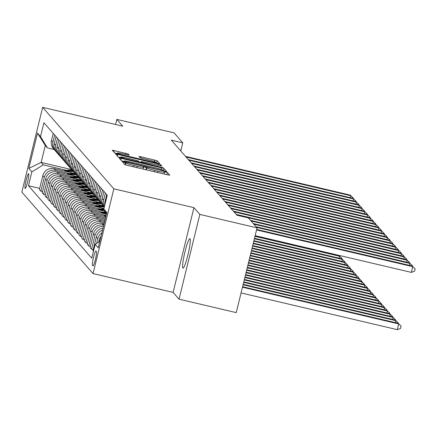 <?xml version="1.0" encoding="UTF-8"?>
<svg xmlns="http://www.w3.org/2000/svg" width="437" height="437" viewBox="0 0 437 437"><rect width="100%" height="100%" fill="white"/><g stroke="black" fill="none" stroke-linecap="round" stroke-linejoin="round"><path stroke-width="0.66" d="M123.9 162.094L122.48 161.903L124.829 164.591L127.298 165.372L167.726 174.876L169.764 175.177L167.404 172.462L164.252 171.703L164.563 172.069A7.434 0.623 13.8 0 1 164.596 172.156A7.434 0.623 13.8 0 1 158.079 171.189L154.714 170.397A7.434 0.623 13.8 0 1 146.816 167.901L144.789 167.005L143.363 166.792L143.675 167.163A7.434 0.623 13.8 0 1 143.707 167.245A7.434 0.623 13.8 0 1 137.196 166.284L133.826 165.492A7.434 0.623 13.8 0 1 125.932 162.99L123.9 162.094M166.426 174.571L164.137 174.008M145.543 169.66L143.254 169.103M182.857 268.045A15.148 1.786 -76.8 0 0 182.988 268.132A15.148 1.786 -76.8 0 0 188.047 254.416A15.148 1.786 -76.8 0 0 190.057 238.722A15.148 1.786 -76.8 0 0 189.92 238.635A15.148 1.786 -76.8 0 0 184.862 252.351A15.148 1.786 -76.8 0 0 182.857 268.045M25.056 188.44A7.576 0.896 -76.8 0 0 25.128 188.484A7.576 0.896 -76.8 0 0 27.657 181.623A7.576 0.896 -76.8 0 0 28.662 173.779A7.576 0.896 -76.8 0 0 28.591 173.735A7.576 0.896 -76.8 0 0 26.062 180.59A7.576 0.896 -76.8 0 0 25.056 188.44M128.096 153.928L112.249 150.175L114.871 153.19L117.34 153.971L159.8 163.777L157.183 160.761L141.014 156.763L138.977 156.462L140.108 157.762L149.367 160.144A6.216 0.519 13.8 0 1 155.993 162.302A6.216 0.519 13.8 0 1 150.547 161.499L123.933 155.239A6.216 0.519 13.8 0 1 117.307 153.081A6.216 0.519 13.8 0 1 122.753 153.884L129.221 155.228L128.096 153.928L127.817 155.069M122.753 126.173L116.837 119.405L174.041 132.853L182.77 142.844L171.331 140.151L236.881 215.19L248.325 217.877L257.054 227.868L199.851 214.425L193.935 207.657L113.849 188.828L42.668 107.349L122.753 126.173M121.164 158.347L119.137 158.074L121.748 161.062L124.212 161.843L166.677 171.648L164.055 168.633L161.592 167.852L121.164 158.347L120.77 159.942M118.307 157.123L115.69 154.114L117.722 154.414L158.15 163.919L160.619 164.7L161.745 166L143.314 161.848L141.282 161.548L142.03 162.422L163.301 167.781L118.307 157.123M96.43 251.646L95.932 251.078A7.336 0.863 -76.8 0 0 95.867 251.035A7.336 0.863 -76.8 0 0 93.42 257.683A7.336 0.863 -76.8 0 0 92.447 265.281L92.944 265.849A7.336 0.863 -76.8 0 0 93.005 265.893A7.336 0.863 -76.8 0 0 95.457 259.245A7.336 0.863 -76.8 0 0 96.43 251.646M113.849 188.828L93.032 273.584L21.85 192.1L42.668 107.349M106.612 213.611L103.831 209.055L107.234 195.197L43.935 122.742L40.532 136.601L47.436 147.914L45.295 145.466L41.133 162.417L43.274 164.864L66.544 170.337M103.831 209.055L106.874 212.535L98.21 247.812L95.168 244.332L99.756 241.508M39.712 188.38L28.465 185.736L91.765 258.191L95.168 244.332M28.465 185.736L31.868 171.878L28.826 168.392L37.495 133.116L40.532 136.601M193.935 207.657L173.118 292.408L179.033 299.176L199.851 214.425M179.033 299.176L236.237 312.624L257.054 227.868M116.837 119.405L115.592 124.49M173.118 292.408L93.032 273.584M180.776 150.967L182.77 142.844M71.701 169.6L41.133 162.417L28.826 168.392M42.526 191.603L40.892 191.215L39.428 189.538L42.831 175.679A9.467 9.368 -41.1 0 1 54.232 168.671L75.251 173.609M40.892 191.215L44.295 177.356A9.467 9.368 -41.1 0 1 55.696 170.348L69.357 173.56M45.344 194.826L43.705 194.438L42.242 192.761L45.645 178.902A9.467 9.368 -41.1 0 1 57.05 171.894L78.07 176.832M43.705 194.438L47.109 180.579A9.467 9.368 -41.1 0 1 58.514 173.571L72.176 176.783M48.157 198.048L46.524 197.661L45.06 195.984L48.463 182.125A9.467 9.368 -41.1 0 1 59.864 175.117L80.883 180.055M46.524 197.661L49.927 183.802A9.467 9.368 -41.1 0 1 61.327 176.794L74.989 180.006M50.976 201.271L49.337 200.883L47.873 199.212L51.276 185.354A9.467 9.368 -41.1 0 1 62.682 178.34L83.702 183.278M49.337 200.883L52.74 187.025A9.467 9.368 -41.1 0 1 64.146 180.017L77.808 183.229M53.789 204.494L52.156 204.106L50.692 202.435L54.095 188.576A9.467 9.368 -41.1 0 1 65.495 181.563L86.515 186.506A18.108 17.917 -41.1 0 0 77.988 187.063M52.156 204.106L55.559 190.248A9.467 9.368 -41.1 0 1 66.959 183.24L80.621 186.452M56.608 207.717L54.969 207.329L53.505 205.658L56.908 191.799A9.467 9.368 -41.1 0 1 68.314 184.785L89.328 189.729A18.108 17.917 -41.1 0 0 80.807 190.286M54.969 207.329L58.372 193.471A9.467 9.368 -41.1 0 1 69.778 186.462L83.44 189.674M59.421 210.94L57.788 210.558L56.324 208.881L59.727 195.022A9.467 9.368 -41.1 0 1 71.127 188.008L92.147 192.952A18.108 17.917 -41.1 0 0 83.62 193.509M57.788 210.558L61.191 196.694A9.467 9.368 -41.1 0 1 72.591 189.685L86.253 192.897M62.24 214.163L60.601 213.78L59.137 212.103L62.54 198.245A9.467 9.368 -41.1 0 1 73.946 191.231L94.96 196.175A18.108 17.917 -41.1 0 0 86.439 196.732M60.601 213.78L64.004 199.922A9.467 9.368 -41.1 0 1 75.41 192.908L89.072 196.12M65.053 217.386L63.42 217.003L61.95 215.326L65.359 201.468A9.467 9.368 -41.1 0 1 76.759 194.454L97.779 199.398A18.108 17.917 -41.1 0 0 89.252 199.955M63.42 217.003L66.823 203.145A9.467 9.368 -41.1 0 1 78.223 196.131L91.885 199.343M67.872 220.609L66.233 220.226L64.769 218.549L68.172 204.691A9.467 9.368 -41.1 0 1 79.578 197.677L100.592 202.621M66.233 220.226L69.636 206.368A9.467 9.368 -41.1 0 1 81.042 199.354L94.703 202.566M70.685 223.831L69.046 223.449L67.582 221.772L70.991 207.914A9.467 9.368 -41.1 0 1 82.391 200.9L103.411 205.843M69.046 223.449L72.455 209.591A9.467 9.368 -41.1 0 1 83.855 202.577L97.517 205.789M73.503 227.054L71.865 226.672L70.401 224.995L73.804 211.137A9.467 9.368 -41.1 0 1 85.21 204.123L103.962 208.531M71.865 226.672L75.268 212.814A9.467 9.368 -41.1 0 1 86.673 205.8L100.335 209.012M76.317 230.277L74.678 229.895L73.214 228.218L76.622 214.359A9.467 9.368 -41.1 0 1 88.023 207.346L105.262 211.399M74.678 229.895L78.086 216.036A9.467 9.368 -41.1 0 1 89.487 209.023L103.148 212.235M79.135 233.5L77.496 233.118L76.033 231.441L79.436 217.582A9.467 9.368 -41.1 0 1 90.841 210.574L106.453 214.239M77.496 233.118L80.9 219.259A9.467 9.368 -41.1 0 1 92.305 212.245L105.967 215.457M81.948 236.723L80.31 236.341L78.846 234.664L82.249 220.805A9.467 9.368 -41.1 0 1 93.655 213.797L105.858 216.665M80.31 236.341L83.718 222.482A9.467 9.368 -41.1 0 1 95.119 215.468L105.552 217.921M84.767 239.946L83.128 239.563L81.664 237.886L85.068 224.028A9.467 9.368 -41.1 0 1 96.468 217.02L105.262 219.084M83.128 239.563L86.531 225.705A9.467 9.368 -41.1 0 1 97.937 218.691L104.956 220.346M87.58 243.169L85.942 242.786L84.478 241.109L87.881 227.251A9.467 9.368 -41.1 0 1 99.286 220.243L104.672 221.504M85.942 242.786L89.345 228.928A9.467 9.368 -41.1 0 1 100.75 221.914L104.361 222.766M90.393 246.392L88.76 246.009L87.296 244.332L90.699 230.474A9.467 9.368 -41.1 0 1 102.1 223.465L104.077 223.93M88.76 246.009L92.163 232.151A9.467 9.368 -41.1 0 1 103.564 225.142L103.766 225.186M54.128 149.487L47.436 147.914M102.542 230.162A9.467 9.368 -41.1 0 0 96.331 236.92L92.928 250.778L93.442 251.368M93.212 249.62L91.573 249.232L94.976 235.374A9.467 9.368 -41.1 0 1 103.028 228.19M103.454 226.464A9.467 9.368 -41.1 0 0 93.513 233.697L90.109 247.555L91.573 249.232M98.642 242.196L99.144 240.142A9.467 9.368 -41.1 0 1 101.013 236.406M96.604 243.447L97.795 238.597A9.467 9.368 -41.1 0 1 101.881 232.866M104.804 205.111A9.467 9.368 -41.1 0 1 104.995 201.643L106.721 194.607M104.421 206.657A9.467 9.368 -41.1 0 1 103.645 200.097L105.372 193.061M104.345 206.969L104.203 206.805A9.467 9.368 -41.1 0 1 102.182 198.42L103.908 191.384M103.569 205.991A9.467 9.368 -41.1 0 1 100.827 196.874L102.558 189.838M102.848 205.253L101.384 203.582A9.467 9.368 -41.1 0 1 99.363 195.197L101.089 188.161M100.75 202.768A9.467 9.368 -41.1 0 1 98.014 193.651L99.74 186.615M100.035 202.031L98.571 200.359A9.467 9.368 -41.1 0 1 96.55 191.974L98.276 184.938M97.937 199.545A9.467 9.368 -41.1 0 1 95.195 190.428L96.927 183.393M97.216 198.808L95.752 197.131A9.467 9.368 -41.1 0 1 93.731 188.751L95.463 181.716M95.119 196.322A9.467 9.368 -41.1 0 1 92.382 187.205L94.108 180.17M94.403 195.585L92.939 193.908A9.467 9.368 -41.1 0 1 90.918 185.528L92.644 178.493M92.305 193.099A9.467 9.368 -41.1 0 1 89.563 183.982L91.295 176.947M91.584 192.362L90.12 190.685A9.467 9.368 -41.1 0 1 88.099 182.305L89.831 175.27M89.492 189.877A9.467 9.368 -41.1 0 1 86.75 180.76L88.476 173.724M88.771 189.139L87.307 187.462A9.467 9.368 -41.1 0 1 85.286 179.083L87.012 172.047M86.673 186.654A9.467 9.368 -41.1 0 1 83.931 177.537L85.663 170.501M85.952 185.916L84.488 184.239A9.467 9.368 -41.1 0 1 82.467 175.86L84.199 168.824M83.86 183.431A9.467 9.368 -41.1 0 1 81.118 174.314L82.844 167.278M83.139 182.693L81.675 181.016A9.467 9.368 -41.1 0 1 79.654 172.637L81.38 165.601M81.042 180.208A9.467 9.368 -41.1 0 1 78.299 171.091L80.031 164.055M80.326 179.47L78.857 177.793A9.467 9.368 -41.1 0 1 76.836 169.414L78.567 162.378M78.228 176.985A9.467 9.368 -41.1 0 1 75.486 167.868L77.212 160.832M77.507 176.248L76.043 174.571A9.467 9.368 -41.1 0 1 74.022 166.191L75.748 159.155M75.41 173.762A9.467 9.368 -41.1 0 1 72.668 164.645L74.399 157.61M74.694 173.025L73.23 171.348A9.467 9.368 -41.1 0 1 71.204 162.968L72.935 155.933M72.597 170.539A9.467 9.368 -41.1 0 1 69.854 161.422L71.581 154.387M71.876 169.802L70.412 168.125A9.467 9.368 -41.1 0 1 68.391 159.745L70.117 152.71M69.778 167.316A9.467 9.368 -41.1 0 1 67.036 158.199L68.767 151.164M69.062 166.579L67.598 164.902A9.467 9.368 -41.1 0 1 65.572 156.522L67.303 149.487M66.965 164.088A9.467 9.368 -41.1 0 1 64.223 154.977L65.949 147.941M66.244 163.356L64.78 161.679A9.467 9.368 -41.1 0 1 62.759 153.3L64.485 146.264M64.146 160.865A9.467 9.368 -41.1 0 1 61.404 151.748L63.136 144.718M63.431 160.133L61.967 158.456A9.467 9.368 -41.1 0 1 59.94 150.077L61.672 143.041M61.333 157.642A9.467 9.368 -41.1 0 1 58.591 148.525L60.317 141.49M60.612 156.91L59.148 155.233A9.467 9.368 -41.1 0 1 57.127 146.854L58.853 139.818M58.514 154.419A9.467 9.368 -41.1 0 1 55.778 145.303L57.504 138.267M57.799 153.687L56.335 152.01A9.467 9.368 -41.1 0 1 54.308 143.631L56.04 136.595M55.701 151.197A9.467 9.368 -41.1 0 1 52.959 142.08L54.685 135.044M54.98 150.465L53.516 148.788A9.467 9.368 -41.1 0 1 51.495 140.403L53.221 133.372M43.274 164.864L31.868 171.878M37.495 133.116L45.295 145.466M124.195 161.482L121.579 160.871M163.662 171.113L163.247 170.791M124.649 161.521L161.859 170.408L163.285 170.621L162.957 170.233A7.434 0.623 13.8 0 0 155.064 167.737L130.805 162.034A7.434 0.623 13.8 0 0 124.294 161.073A7.434 0.623 13.8 0 0 124.326 161.155L124.55 161.919M118.143 156.938L120.732 157.544M138.873 161.81L141.085 162.329M126.304 157.85A6.216 0.519 13.8 0 0 120.858 157.041A6.216 0.519 13.8 0 0 127.484 159.205L136.863 161.406L138.895 161.706L138.147 160.832L126.304 157.85M156.785 163.241L155.883 162.744M117.182 153.584L114.702 152.999M241.071 292.932L397.293 329.651L398.702 323.926L398.14 323.282L242.595 286.721M242.48 287.202L398.702 323.926L401.084 326.149L400.521 328.438L397.293 329.651M398.14 323.282L401.084 326.149M255.137 235.663L411.359 272.388L412.768 266.657L256.546 229.938M412.206 266.013L415.15 268.881L412.206 266.013L256.666 229.452M415.15 268.881L414.587 271.175L411.359 272.388M243.076 284.782L395.884 320.703L395.321 320.059L243.19 284.296M395.409 322.637L395.884 320.703L398.271 322.927L398.173 323.314M395.321 320.059L398.271 322.927M243.666 282.362L393.071 317.481L392.508 316.836L243.786 281.876M392.595 319.414L393.071 317.481L395.452 319.704L395.359 320.092M392.508 316.836L395.452 319.704M244.261 279.937L390.252 314.258L389.689 313.613L244.381 279.456M389.777 316.191L390.252 314.258L392.639 316.481L392.541 316.869M389.689 313.613L392.639 316.481M409.474 265.374L409.95 263.435L256.639 227.398M409.387 262.79L412.337 265.658L409.387 262.79L256.077 226.754M412.337 265.658L412.238 266.051M406.661 262.151L407.137 260.212L253.826 224.176M406.574 259.567L409.518 262.435L406.574 259.567L253.263 223.531M409.518 262.435L409.425 262.828M403.843 258.928L404.318 256.989L251.007 220.953M403.755 256.344L406.705 259.212L403.755 256.344L250.445 220.308M406.705 259.212L406.607 259.6M244.857 277.517L387.439 311.035L386.876 310.39L244.977 277.031M386.964 312.968L387.439 311.035L389.82 313.258L389.728 313.646M386.876 310.39L389.82 313.258M401.029 255.705L401.505 253.766L236.75 215.037M400.942 253.121L403.886 255.989L400.942 253.121L236.188 214.392M403.886 255.989L403.793 256.377M245.452 275.097L384.62 307.812L384.057 307.167L245.572 274.611M384.145 309.746L384.62 307.812L387.007 310.035L386.909 310.423M384.057 307.167L387.007 310.035M246.047 272.672L381.807 304.589L381.244 303.944L246.168 272.191M381.332 306.523L381.807 304.589L384.189 306.812L384.096 307.2M381.244 303.944L384.189 306.812M246.643 270.252L378.988 301.366L378.426 300.722L246.763 269.771M378.513 303.3L378.988 301.366L381.375 303.589L381.277 303.977M378.426 300.722L381.375 303.589M103.329 216.069A18.108 17.917 -41.1 0 1 106.164 215.43M105.279 216.528A18.108 17.917 -41.1 0 1 105.929 216.386M106.022 216.009A18.108 17.917 138.9 0 0 104.503 216.342M247.238 267.832L376.175 298.138L375.612 297.493L247.358 267.346M375.7 300.077L376.175 298.138L378.557 300.366L378.464 300.754M375.612 297.493L378.557 300.366M103.771 213.611A18.108 17.917 -41.1 0 1 106.437 213.322M100.515 212.846A18.108 17.917 -41.1 0 1 105.645 212.027M102.466 213.305A18.108 17.917 -41.1 0 1 106.136 212.83M105.945 212.519A18.108 17.917 138.9 0 0 101.684 213.119M247.834 265.412L373.356 294.915L372.794 294.27L247.948 264.926M372.881 296.854L373.356 294.915L375.744 297.144L375.645 297.531M372.794 294.27L375.744 297.144M398.211 252.482L398.686 250.543L233.937 211.814M398.123 249.898L401.073 252.766L398.123 249.898L233.374 211.169M401.073 252.766L400.975 253.154M395.398 249.259L395.873 247.32L231.118 208.591M395.31 246.676L398.254 249.543L395.31 246.676L230.556 207.946M398.254 249.543L398.162 249.931M392.579 246.036L393.054 244.097L228.305 205.368M392.492 243.453L395.441 246.321L392.492 243.453L227.743 204.724M395.441 246.321L395.343 246.708M389.766 242.814L390.241 240.874L225.487 202.145M389.678 240.23L392.623 243.098L389.678 240.23L224.924 201.501M392.623 243.098L392.53 243.485M386.947 239.591L387.422 237.652L222.673 198.922M386.86 237.007L389.809 239.875L386.86 237.007L222.111 198.278M389.809 239.875L389.711 240.263M100.952 210.388A18.108 17.917 -41.1 0 1 104.465 210.093M97.702 209.623A18.108 17.917 -41.1 0 1 103.891 208.82M99.647 210.082A18.108 17.917 -41.1 0 1 104.164 209.602M103.979 209.296A18.108 17.917 138.9 0 0 98.871 209.897M248.429 262.987L370.543 291.692L369.981 291.047L248.544 262.506M370.068 293.631L370.543 291.692L372.925 293.921L372.832 294.309M369.981 291.047L372.925 293.921M384.134 236.362L384.609 234.429L219.855 195.7M384.047 233.784L386.991 236.652L384.047 233.784L219.292 195.055M386.991 236.652L386.898 237.04M98.139 207.165A18.108 17.917 -41.1 0 1 104.312 207.105M94.884 206.401A18.108 17.917 -41.1 0 1 103.422 205.854M96.834 206.859A18.108 17.917 -41.1 0 1 104.066 206.646M103.82 206.34A18.108 17.917 138.9 0 0 96.058 206.674M249.019 260.567L367.725 288.469L367.162 287.825L249.139 260.081M367.249 290.408L367.725 288.469L370.112 290.692L370.013 291.086M367.162 287.825L370.112 290.692M381.315 233.139L381.791 231.206L217.042 192.477M381.228 230.561L384.178 233.429L381.228 230.561L216.479 191.832M384.178 233.429L384.079 233.817M95.321 203.942A18.108 17.917 -41.1 0 1 101.674 203.91M92.07 203.178A18.108 17.917 -41.1 0 1 100.608 202.631M94.015 203.637A18.108 17.917 -41.1 0 1 101.247 203.418M101.007 203.118A18.108 17.917 138.9 0 0 93.239 203.451M249.614 258.147L364.911 285.246L364.349 284.602L249.735 257.661M364.436 287.185L364.911 285.246L367.293 287.47L367.2 287.863M364.349 284.602L367.293 287.47M378.502 229.917L378.977 227.983L214.223 189.254M378.415 227.338L381.359 230.206L378.415 227.338L213.66 188.609M381.359 230.206L381.266 230.594M92.507 200.72A18.108 17.917 -41.1 0 1 98.86 200.687M91.202 200.414A18.108 17.917 -41.1 0 1 98.434 200.195M98.188 199.895A18.108 17.917 138.9 0 0 90.426 200.228M250.21 255.721L362.093 282.023L361.53 281.379L250.33 255.241M361.618 283.963L362.093 282.023L364.48 284.247L364.382 284.64M361.53 281.379L364.48 284.247M375.683 226.694L376.159 224.76L211.41 186.031M375.596 224.115L378.546 226.983L375.596 224.115L210.847 185.386M378.546 226.983L378.447 227.371M89.689 197.497A18.108 17.917 -41.1 0 1 96.042 197.464M88.383 197.191A18.108 17.917 -41.1 0 1 95.621 196.972M95.375 196.672A18.108 17.917 138.9 0 0 87.608 197.005M250.805 253.302L359.28 278.801L358.717 278.156L250.925 252.821M358.804 280.74L359.28 278.801L361.661 281.024L361.568 281.412M358.717 278.156L361.661 281.024M372.87 223.471L373.345 221.537L208.596 182.808M372.783 220.893L375.727 223.76L372.783 220.893L208.028 182.163M375.727 223.76L375.634 224.148M86.876 194.274A18.108 17.917 -41.1 0 1 93.228 194.241M85.57 193.962A18.108 17.917 -41.1 0 1 92.802 193.749M92.557 193.449A18.108 17.917 138.9 0 0 84.794 193.782M251.401 250.882L356.461 275.578L355.898 274.933L251.521 250.396M355.986 277.517L356.461 275.578L358.848 277.801L358.75 278.189M355.898 274.933L358.848 277.801M370.052 220.248L370.527 218.314L205.778 179.585M369.964 217.67L372.914 220.538L369.964 217.67L205.215 178.941M372.914 220.538L372.816 220.925M84.057 191.051A18.108 17.917 -41.1 0 1 90.41 191.018M82.751 190.74A18.108 17.917 -41.1 0 1 89.989 190.527M89.743 190.221A18.108 17.917 138.9 0 0 81.976 190.559M251.996 248.462L353.648 272.355L353.085 271.71L252.116 247.976M353.172 274.294L353.648 272.355L356.029 274.578L355.937 274.966M353.085 271.71L356.029 274.578M81.244 187.828A18.108 17.917 -41.1 0 1 87.597 187.795M79.938 187.517A18.108 17.917 -41.1 0 1 87.171 187.304M86.925 186.998A18.108 17.917 138.9 0 0 79.163 187.336M252.591 246.036L350.835 269.132L350.266 268.487L252.706 245.556M350.354 271.071L350.835 269.132L353.216 271.355L353.118 271.743M350.266 268.487L353.216 271.355M78.425 184.6A18.108 17.917 -41.1 0 1 84.778 184.572M75.175 183.835A18.108 17.917 -41.1 0 1 83.713 183.294M77.12 184.294A18.108 17.917 -41.1 0 1 84.357 184.081M84.112 183.775A18.108 17.917 138.9 0 0 76.344 184.114M253.187 243.617L348.016 265.909L347.453 265.264L253.302 243.13M347.541 267.848L348.016 265.909L350.398 268.132L350.305 268.52M347.453 265.264L350.398 268.132M75.612 181.377A18.108 17.917 -41.1 0 1 81.965 181.35M72.356 180.612A18.108 17.917 -41.1 0 1 80.894 180.071M74.306 181.071A18.108 17.917 -41.1 0 1 81.539 180.858M81.298 180.552A18.108 17.917 138.9 0 0 73.531 180.891M253.777 241.197L345.203 262.686L344.635 262.042L253.897 240.711M344.722 264.625L345.203 262.686L347.584 264.909L347.486 265.297M344.635 262.042L347.584 264.909M72.793 178.154A18.108 17.917 -41.1 0 1 79.146 178.127M69.543 177.389A18.108 17.917 -41.1 0 1 78.081 176.848M71.488 177.848A18.108 17.917 -41.1 0 1 78.726 177.635M78.48 177.329A18.108 17.917 138.9 0 0 70.712 177.668M254.372 238.777L342.384 259.463L341.821 258.819L254.492 238.291M341.909 261.402L342.384 259.463L344.766 261.687L344.673 262.074M341.821 258.819L344.766 261.687M69.98 174.931A18.108 17.917 -41.1 0 1 76.333 174.904M66.724 174.166A18.108 17.917 -41.1 0 1 75.262 173.62M68.675 174.625A18.108 17.917 -41.1 0 1 75.907 174.412M75.667 174.106A18.108 17.917 138.9 0 0 67.899 174.445M254.968 236.351L339.571 256.24L339.008 255.596L255.088 235.871M339.096 258.174L339.571 256.24L341.952 258.464L341.854 258.851M339.008 255.596L341.952 258.464M67.161 171.708A18.108 17.917 -41.1 0 1 73.514 171.681M63.911 170.943A18.108 17.917 -41.1 0 1 72.449 170.397M65.861 171.402A18.108 17.917 -41.1 0 1 73.094 171.189M72.848 170.883A18.108 17.917 138.9 0 0 65.08 171.222M367.238 217.025L367.714 215.091L202.965 176.362M367.151 214.447L370.095 217.315L367.151 214.447L202.397 175.718M370.095 217.315L370.002 217.702M364.42 213.802L364.9 211.869L200.146 173.139M364.332 211.218L367.282 214.092L364.332 211.218L199.583 172.495M367.282 214.092L367.184 214.48M361.607 210.579L362.082 208.64L197.333 169.917M361.519 207.996L364.463 210.869L361.519 207.996L196.77 169.272M364.463 210.869L364.371 211.257M358.788 207.357L359.269 205.417L194.514 166.694M358.701 204.773L361.65 207.646L358.701 204.773L193.952 166.049M361.65 207.646L361.552 208.034M355.975 204.134L356.45 202.194L191.701 163.471M355.887 201.55L358.832 204.418L355.887 201.55L191.138 162.826M358.832 204.418L358.739 204.811M353.162 200.911L353.637 198.972L188.882 160.248M353.074 198.327L356.018 201.195L353.074 198.327L188.32 159.598M356.018 201.195L355.926 201.588M350.343 197.688L350.818 195.749L186.069 157.02M350.256 195.104L353.205 197.972L350.256 195.104L185.507 156.375M353.205 197.972L353.107 198.365M54.232 168.671L55.696 170.348M57.05 171.894L58.514 173.571M59.864 175.117L61.327 176.794M62.682 178.34L64.146 180.017M65.495 181.563L66.959 183.24M68.314 184.785L69.778 186.462M71.127 188.008L72.591 189.685M73.946 191.231L75.41 192.908M76.759 194.454L78.223 196.131M79.578 197.677L81.042 199.354M82.391 200.9L83.855 202.577M85.21 204.123L86.673 205.8M88.023 207.346L89.487 209.023M90.841 210.574L92.305 212.245M93.655 213.797L95.119 215.468M96.468 217.02L97.937 218.691M99.286 220.243L100.75 221.914M102.1 223.465L103.564 225.142M99.144 240.142L99.887 240.989M96.331 236.92L97.795 238.597M104.995 201.643L105.508 202.233M93.513 233.697L94.976 235.374M102.182 198.42L103.645 200.097M90.699 230.474L92.163 232.151M99.363 195.197L100.827 196.874M87.881 227.251L89.345 228.928M96.55 191.974L98.014 193.651M85.068 224.028L86.531 225.705M93.731 188.751L95.195 190.428M82.249 220.805L83.718 222.482M90.918 185.528L92.382 187.205M79.436 217.582L80.9 219.259M88.099 182.305L89.563 183.982M76.622 214.359L78.086 216.036M85.286 179.083L86.75 180.76M73.804 211.137L75.268 212.814M82.467 175.86L83.931 177.537M70.991 207.914L72.455 209.591M79.654 172.637L81.118 174.314M68.172 204.691L69.636 206.368M76.836 169.414L78.299 171.091M65.359 201.468L66.823 203.145M74.022 166.191L75.486 167.868M62.54 198.245L64.004 199.922M71.204 162.968L72.668 164.645M59.727 195.022L61.191 196.694M68.391 159.745L69.854 161.422M56.908 191.799L58.372 193.471M65.572 156.522L67.036 158.199M54.095 188.576L55.559 190.248M62.759 153.3L64.223 154.977M51.276 185.354L52.74 187.025M59.94 150.077L61.404 151.748M48.463 182.125L49.927 183.802M57.127 146.854L58.591 148.525M45.645 178.902L47.109 180.579M54.308 143.631L55.778 145.303M42.831 175.679L44.295 177.356M51.495 140.403L52.959 142.08M93.409 265.505L92.447 265.281M125.468 164.869L125.932 162.99M133.498 166.83L133.826 165.492M136.863 167.622L137.196 166.284M145.969 169.764L146.515 167.551M146.34 169.851L146.816 167.901M154.381 171.741L154.714 170.397M157.752 172.533L158.079 171.189M166.858 174.674L167.404 172.462M125.113 164.738L125.627 162.64M161.198 169.447L161.592 167.852M163.493 170.927L164.055 168.633M163.181 171.004L163.269 170.632L163.192 171.004M124.163 161.832L124.326 161.155M117.335 156.009L117.722 154.414M157.823 165.257L158.15 163.919M160.341 165.842L160.619 164.7M141.282 161.548L141.004 162.662L141.293 161.57M141.921 162.875L142.03 162.422M138.775 162.138L138.873 161.728L138.791 162.143M140.703 158.025L141.014 156.763M154.337 161.521L154.714 159.98M156.621 163.056L157.183 160.761M113.893 152.071L114.286 150.481M125.299 154.485L125.627 153.147M143.249 169.124L143.707 167.245M164.132 174.03L164.596 172.156M124.113 161.816L124.294 161.073M120.65 157.877L120.858 157.041M117.105 153.917L117.307 153.081M155.818 163.017L155.993 162.302"/></g></svg>
